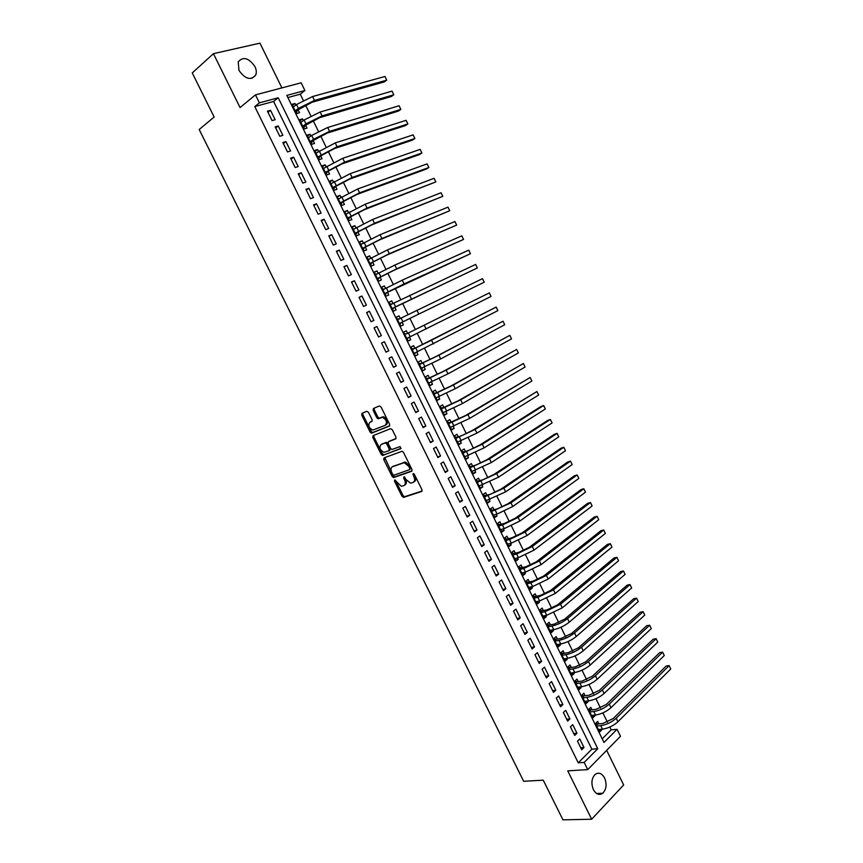 <?xml version="1.0" encoding="UTF-8"?>
<svg xmlns="http://www.w3.org/2000/svg" width="863" height="863" viewBox="0 0 863 863"><rect width="100%" height="100%" fill="white"/><g stroke="black" fill="none" stroke-linecap="round" stroke-linejoin="round"><path stroke-width="1.29" d="M394.693 479.957L394.51 481.187L401.996 496.268L403.679 497.368L421.651 491.468L421.953 489.688L414.348 474.316L413.14 473.55L413.916 476.797C415.114 479.666 414.801 481.576 412.989 482.514L410.529 483.151L406.009 479.515L404.046 476.754L403.647 478.026L404.618 480.001C405.804 482.849 405.502 484.726 403.722 485.653L401.317 486.279L394.693 479.957M395.448 480.173L403.053 495.599L404.467 496.732L422.115 490.982M413.873 473.722L414.995 476.128L413.916 476.797M404.574 476.98L405.686 479.332L404.618 480.001M238.986 70.432C245.211 79.126 250.777 80.701 255.685 75.157C256.71 72.654 256.462 69.784 254.941 66.559C248.738 57.832 243.161 56.278 238.199 61.888L238.986 70.432M593.41 789.645C596.128 794.348 599.256 795.546 602.784 793.248C606.419 789.311 607.023 784.219 604.585 777.973C601.845 773.226 598.695 772.04 595.125 774.424C591.554 778.35 590.982 783.431 593.41 789.645M368.469 412.341L366.797 411.295L361.975 413.345L361.748 415.179L370.141 432.093L371.468 433.194L389.332 426.117L389.601 424.262L381.068 407.012L379.364 405.966L373.409 408.501L373.15 410.357L376.786 417.692L378.113 418.782L382.428 417.379C386.516 419.601 387.476 422.234 385.286 425.297L372.827 430.076C368.792 427.908 367.832 425.297 369.947 422.255L371.845 421.468L372.082 419.634L368.469 412.341M259.385 102.848L255.459 94.887L301.144 82.816L304.909 90.529L286.829 95.415L604.003 742.471L617.067 729.311L620.486 736.301L587.735 769.623L584.186 762.417L597.779 748.728L278.22 97.756L259.385 102.848L254.779 106.581L578.253 762.816L584.186 762.417M587.735 769.623L567.746 770.853L591.651 819.235L562.946 819.85L543.259 780.195L523.658 781.263L199.191 129.515L214.143 117.023L192.255 72.934L213.431 53.679L240.054 107.551L255.459 94.887M384.078 457.875L383.819 459.666L392.158 476.462L393.55 477.584L411.673 471.295L411.964 469.494L403.496 452.374L402.115 451.241L384.078 457.875M381.166 454.316L372.805 437.455L373.053 435.642L390.594 428.663L392.298 429.731L395.944 437.088L395.664 438.933L388.447 441.716L388.188 443.539L390.583 448.372L391.942 449.494L400.054 446.57L400.82 448.631L382.525 455.427L381.166 454.316L382.255 453.679L373.895 436.84L372.805 437.455M281.899 87.897L259.957 43.15L213.431 53.679M591.651 819.235L623.658 784.974L606.678 750.357M295.772 105.103L294.973 103.484L292.503 105.415M294.973 103.484L291.974 104.326L296.516 113.582L299.504 112.729L298.188 110.033M303.345 120.572L302.514 118.878L300.033 120.766M302.514 118.878L299.537 119.752L304.056 128.997L307.034 128.102L305.718 125.415M310.907 135.998L310.044 134.24L307.541 136.084M310.044 134.24L307.077 135.146L311.597 144.358L314.542 143.441L313.237 140.755M318.447 151.392L317.552 149.558L315.027 151.359M317.552 149.558L314.607 150.507L319.116 159.698L322.039 158.738L320.734 156.063M325.966 166.753L325.038 164.855L322.503 166.613M325.038 164.855L322.115 165.825L326.613 175.006L329.526 174.013L328.22 171.338M333.474 182.071L332.514 180.108L329.957 181.823M332.514 180.108L329.612 181.111L334.1 190.27L336.991 189.245L335.685 186.581M340.961 197.368L339.968 195.329L337.39 197.001M339.968 195.329L337.088 196.365L341.565 205.502L344.434 204.445L343.129 201.78M348.436 212.622L347.401 210.507L344.822 212.147M347.401 210.507L344.542 211.586L349.008 220.701L351.856 219.612L350.561 216.958M355.89 227.843L354.833 225.664L352.223 227.26M354.833 225.664L351.985 226.775L356.441 235.869L359.278 234.736L357.972 232.093M363.334 243.021L362.233 240.788L359.612 242.341M362.233 240.788L359.418 241.92L363.862 251.004L366.667 249.839L365.373 247.196M370.756 258.177L369.623 255.869L366.991 257.379M369.623 255.869L366.818 257.045L371.263 266.095L374.046 264.898L372.762 262.266M378.167 273.301L377.002 270.917L374.348 272.395M377.002 270.917L374.218 272.125L378.641 281.165L381.414 279.936L380.13 277.303M385.556 288.382L384.359 285.933L381.683 287.368M384.359 285.933L381.586 287.174L386.009 296.192L388.76 294.93L387.476 292.309M392.924 303.431L391.694 300.917L389.008 302.309M391.694 300.917L388.954 302.19L393.355 311.187L396.095 309.893L394.812 307.282M400.281 318.447L399.019 315.869L396.322 317.228M399.019 315.869L396.3 317.174L400.691 326.149L403.409 324.822L402.126 322.212M409.45 337.174L410.702 339.72L407.983 341.014M407.606 333.398L406.322 330.788L403.625 332.126L408.016 341.079L410.702 339.72M416.775 352.115L417.983 354.585L415.243 355.836M414.887 348.274L413.614 345.675L410.928 347.045L415.308 355.977L417.983 354.585M424.078 367.023L425.254 369.418L422.492 370.637M422.169 363.118L420.896 360.529L418.231 361.931L422.6 370.842L425.254 369.418M431.36 381.899L432.503 384.218L429.731 385.394M429.418 377.929L428.156 375.34L425.502 376.775L429.871 385.675L432.503 384.218M438.631 396.743L439.731 398.986L436.948 400.119M436.656 392.719L435.394 390.13L432.773 391.597L437.12 400.475L439.731 398.986M445.891 411.554L446.948 413.722L444.154 414.812M443.884 407.465L442.622 404.887L440.011 406.376L444.359 415.232L446.948 413.722M453.129 426.333L454.154 428.415L451.338 429.472M451.09 422.18L449.828 419.601L447.25 421.133L451.576 429.968L454.154 428.415M460.346 441.079L461.338 443.086L458.501 444.111M458.285 436.861L457.023 434.294L454.456 435.847L458.782 444.672L461.338 443.086M467.563 455.783L468.512 457.724L465.664 458.706M465.459 451.511L464.208 448.943L461.662 450.54L465.966 459.332L468.512 457.724M474.747 470.464L475.664 472.331L472.805 473.269M472.622 466.128L471.371 463.571L468.846 465.189L473.14 473.97L475.664 472.331M481.921 485.114L482.805 486.905L479.925 487.811M479.763 480.713L478.523 478.167L476.009 479.817L480.303 488.577L482.805 486.905M489.084 499.731L489.925 501.446L487.034 502.309M486.894 495.265L485.653 492.719L483.161 494.402L487.444 503.151L489.925 501.446M496.225 514.305L497.034 515.955L494.121 516.786M494.014 509.785L492.773 507.25L490.292 508.965L494.564 517.681L497.034 515.955M503.356 528.857L504.121 530.432L501.198 531.22M501.112 524.283L499.871 521.748L497.412 523.496L501.683 532.191L504.121 530.432M510.465 543.377L511.198 544.877L508.264 545.632M508.188 538.739L506.959 536.214L504.521 537.983L508.771 546.667L511.198 544.877M517.563 557.865L518.264 559.289L515.308 560.001M515.265 553.161L514.024 550.637L511.608 552.449L515.847 561.112L518.264 559.289M524.639 572.32L525.308 573.668L522.342 574.348M522.309 567.563L521.079 565.038L518.685 566.883L522.913 575.524L525.308 573.668M531.705 586.743L532.331 588.016L529.353 588.663M529.353 581.921L528.124 579.418L525.74 581.284L529.968 589.904L532.331 588.016M538.76 601.133L539.353 602.342L536.355 602.946M536.365 596.257L535.146 593.755L532.784 595.643L537.002 604.251L539.353 602.342M545.794 615.492L546.355 616.624L543.345 617.196M543.377 610.562L542.147 608.059L539.807 609.979L544.014 618.566L546.355 616.624M552.816 629.817L553.334 630.885L550.314 631.425M550.367 624.834L549.148 622.331L546.818 624.294L551.015 632.859L553.334 630.885M559.817 644.122L560.303 645.114L557.271 645.61M557.347 639.073L556.128 636.581L553.809 638.566L558.005 647.11L560.303 645.114M566.808 658.383L567.261 659.31L564.208 659.774M564.305 653.28L563.086 650.799L560.799 652.806L564.974 661.338L567.261 659.31M573.776 672.622L574.197 673.474L571.133 673.906M571.252 667.455L570.033 664.974L567.757 667.023L571.932 675.535L574.197 673.474M580.734 686.829L581.123 687.606L578.048 688.005M578.178 681.608L576.969 679.127L574.715 681.198L578.879 689.699L581.123 687.606M587.681 701.004L588.027 701.716L584.941 702.072M585.092 695.718L583.884 693.248L581.651 695.351L585.804 703.83L588.027 701.716M594.607 715.147L594.92 715.783L591.824 716.107M591.996 709.807L590.788 707.347L588.566 709.472L592.708 717.93L594.92 715.783M577.487 741.177L581.716 749.753L583.981 747.498L579.774 738.944L577.487 741.177M570.443 726.851L574.672 735.449L576.969 733.226L572.741 724.65L570.443 726.851M563.377 712.504L567.617 721.112L569.925 718.922L565.697 710.325L563.377 712.504M556.301 698.113L560.551 706.754L562.87 704.586L558.631 695.966L556.301 698.113M549.202 683.69L553.463 692.353L555.804 690.217L551.554 681.576L549.202 683.69M542.093 669.246L546.355 677.919L548.717 675.815L544.467 667.164L542.093 669.246M534.963 654.758L539.246 663.453L541.619 661.382L537.358 652.708L534.963 654.758M527.822 640.249L532.104 648.965L534.51 646.916L530.227 638.221L527.822 640.249M520.659 625.707L524.952 634.434L527.379 632.417L523.086 623.712L520.659 625.707M513.485 611.123L517.789 619.871L520.227 617.886L515.934 609.159L513.485 611.123M506.29 596.516L510.605 605.287L513.064 603.334L508.76 594.575L506.29 596.516M499.084 581.867L503.409 590.659L505.891 588.739L501.576 579.968L499.084 581.867M491.867 567.196L496.203 575.999L498.695 574.111L494.37 565.319L491.867 567.196M484.628 552.482L488.965 561.317L491.479 559.451L487.153 550.648L484.628 552.482M477.368 537.746L481.727 546.592L484.262 544.758L479.914 535.934L477.368 537.746M470.098 522.967L474.467 531.835L477.012 530.044L472.665 521.187L470.098 522.967M462.805 508.156L467.185 517.045L469.752 515.287L465.394 506.408L462.805 508.156M455.502 493.323L459.893 502.223L462.482 500.497L458.113 491.608L455.502 493.323M448.188 478.447L452.579 487.368L455.189 485.675L450.81 476.764L448.188 478.447M440.842 463.539L445.254 472.482L447.886 470.81L443.485 461.888L440.842 463.539M433.496 448.598L437.908 457.563L440.562 455.923L436.16 446.98L433.496 448.598M426.117 433.614L430.551 442.611L433.215 441.004L428.803 432.029L426.117 433.614M418.738 418.609L423.172 427.617L425.858 426.052L421.435 417.056L418.738 418.609M411.327 403.571L415.772 412.6L418.49 411.058L414.057 402.05L411.327 403.571M403.916 388.49L408.361 397.541L411.101 396.031L406.656 387.002L403.916 388.49M396.473 373.377L400.939 382.449L403.69 380.971L399.235 371.921L396.473 373.377M389.019 358.231L393.496 367.325L396.268 365.89L391.802 356.818L389.019 358.231M381.554 343.053L386.031 352.169L388.825 350.756L384.359 341.672L381.554 343.053M374.067 327.843L378.555 336.98L381.37 335.599L376.883 326.484L374.067 327.843M366.559 312.589L371.058 321.748L373.895 320.41L369.407 311.273L366.559 312.589M359.04 297.314L363.55 306.484L366.408 305.178L361.899 296.02L359.04 297.314M351.5 281.996L356.02 291.187L358.9 289.914L354.38 280.745L351.5 281.996M343.938 266.645L348.479 275.858L351.37 274.617L346.85 265.426L343.938 266.645M336.365 251.252L340.917 260.486L343.83 259.288L339.299 250.065L336.365 251.252M328.781 235.826L333.334 245.092L336.268 243.916L331.726 234.682L328.781 235.826M321.165 220.367L325.739 229.655L328.695 228.512L324.143 219.256L321.165 220.367M313.539 204.876L318.123 214.175L321.101 213.075L316.538 203.797L313.539 204.876M305.901 189.353L310.486 198.673L313.485 197.605L308.911 188.307L305.901 189.353M298.242 173.787L302.837 183.129L305.858 182.093L301.273 172.773L298.242 173.787M290.561 158.188L295.168 167.551L298.21 166.548L293.614 157.206L290.561 158.188M282.87 142.546L287.487 151.931L290.551 150.971L285.944 141.608L282.87 142.546M275.157 126.872L279.785 136.278L282.87 135.362L278.253 125.966L275.157 126.872M578.253 762.816L591.867 749.192L273.593 101.456L254.779 106.581M275.168 119.709L270.54 110.302L267.422 111.165L272.061 120.593L275.168 119.709M602.212 738.825L611.177 729.85L609.817 727.056M607.444 722.223L602.881 712.892M600.529 708.091L595.934 698.696M593.604 693.928L588.976 684.467M586.667 679.731L582.007 670.206M579.709 665.513L575.017 655.912M572.73 651.263L568.005 641.587M565.75 636.97L560.982 627.239M558.749 622.655L553.949 612.849M551.727 608.307L546.894 598.437M544.693 593.927L539.828 583.981M537.649 579.526L532.741 569.504M530.583 565.082L525.643 554.995M523.496 550.605L518.534 540.443M516.408 536.096L511.403 525.869M509.299 521.565L504.251 511.263M502.169 506.991L497.099 496.624M495.028 492.395L489.914 481.942M487.865 477.757L482.719 467.239M480.691 463.097L475.513 452.503M473.507 448.393L468.285 437.735M466.3 433.658L461.047 422.924M459.073 418.9L453.787 408.091M451.834 404.1L446.516 393.215M444.585 389.267L439.224 378.318M437.314 374.413L431.921 363.377M430.033 359.515L424.596 348.404M422.73 344.585L417.261 333.409M415.405 329.623L409.903 318.382M408.059 314.607L402.557 303.355M400.68 299.526L395.2 288.307M393.291 284.412L387.811 273.215M385.88 269.267L380.421 258.091M378.458 254.078L373.01 242.935M371.014 238.868L365.578 227.746M363.55 223.614L358.123 212.525M356.074 208.328L350.669 197.271M348.587 193.01L343.183 181.974M341.068 177.659L335.685 166.645M333.55 162.266L328.177 151.284M325.998 146.85L320.637 135.89M318.436 131.392L313.096 120.453M310.863 115.89L305.524 104.984M303.269 100.367L300.248 94.186L287.875 97.562M598.879 723.863L597.681 721.403L595.47 723.561L599.612 732.007L601.802 729.828L601.522 729.257M300.248 94.186L304.909 90.529M611.177 729.85L617.067 729.311M591.867 749.192L597.779 748.728M273.593 101.456L278.22 97.756M601.802 729.828L598.685 730.12M583.981 747.498L580.734 747.757M576.969 733.226L573.722 733.528M569.925 718.922L566.7 719.257M562.87 704.586L559.666 704.952M555.804 690.217L552.611 690.627M548.717 675.815L545.545 676.258M541.619 661.382L538.458 661.867M534.51 646.916L531.36 647.444M527.379 632.417L524.24 632.989M520.227 617.886L517.11 618.491M513.064 603.334L509.968 603.971M505.891 588.739L502.805 589.418M498.695 574.111L495.621 574.834M491.479 559.451L488.426 560.216M484.262 544.758L481.22 545.567M477.012 530.044L473.992 530.885M469.752 515.287L466.743 516.16M462.482 500.497L459.494 501.414M455.189 485.675L452.212 486.635M447.886 470.81L444.92 471.824M440.562 455.923L437.617 456.969M433.215 441.004L430.292 442.093M383.614 459.051L384.704 458.447M425.858 426.052L422.946 427.174M418.49 411.058L415.588 412.223M411.101 396.031L408.221 397.25M403.69 380.971L400.831 382.233M396.268 365.89L393.42 367.185M388.825 350.756L385.998 352.093M376.883 326.484L374.089 327.897M369.407 311.273L366.624 312.719M361.899 296.02L359.137 297.519M354.38 280.745L351.64 282.277M346.85 265.426L344.121 267.001M339.299 250.065L336.581 251.694M331.726 234.682L329.03 236.343M324.143 219.256L321.457 220.96M316.538 203.797L313.873 205.545M308.911 188.307L306.268 190.097M301.273 172.773L298.652 174.617M293.614 157.206L291.014 159.094M285.944 141.608L283.355 143.538M278.253 125.966L275.685 127.951M270.54 110.302L267.994 112.319M404.553 485.135L404.79 484.995C406.57 484.067 406.872 482.18 405.686 479.332M413.841 481.975L414.057 481.845C415.869 480.907 416.182 478.997 414.995 476.128M384.769 457.627L393.237 475.815L394.618 476.926L412.115 470.864M392.741 474.423L393.927 475.179L409.569 469.666L409.774 468.404L408.728 466.3L404.262 462.687L392.579 466.667C390.82 467.627 390.54 469.526 391.716 472.352L392.741 474.423M409.742 469.558L410.842 467.746L409.774 468.404M392.945 466.452L405.34 462.029L409.806 465.642L410.842 467.746M373.787 435.351L373.895 436.84M396.052 438.566L389.353 441.198M401.133 448.285L382.838 455.384M381.068 444.574C378.933 447.606 379.914 450.195 384.003 452.352L388.943 450.702L389.202 448.889L386.818 444.067L385.459 442.956L381.683 444.218M389.137 450.594L390.022 450.065L390.292 448.253L389.202 448.889M382.158 443.938L386.548 442.331L387.908 443.442L390.292 448.253M382.255 453.679L383.927 454.747M370.68 421.845L372.18 421.176M386.387 424.682C388.577 421.619 387.616 418.976 383.528 416.764L381.435 417.519M374.197 408.156L374.262 409.752L377.886 417.077L379.213 418.177L382.536 416.905M362.773 412.999L362.848 414.574L371.23 431.478L372.557 432.568L389.688 425.793M595.697 723.345L597.703 723.981L602.935 723.474L613.215 718.566L666.182 666.009L669.127 665.61L616.193 718.275C611.673 722.266 606.527 724.726 600.734 725.643L596.678 726.031M670.745 668.965L669.127 665.61L670.745 668.965L617.919 721.802C613.41 725.805 608.253 728.264 602.46 729.17L598.404 729.548M597.703 723.981L596.333 725.319M588.749 709.3L590.821 709.936L596.031 709.364L606.322 704.456L659.72 652.601L662.644 652.169L609.278 704.122C604.736 708.081 599.58 710.54 593.809 711.511L589.774 711.943M664.262 655.535L662.644 652.169L664.262 655.535L611.015 707.66C606.473 711.63 601.317 714.089 595.546 715.049L591.5 715.47M590.821 709.936L589.44 711.263M581.791 695.222L583.927 695.858L589.105 695.233L599.407 690.314L653.237 639.17L656.15 638.706L602.363 689.947C597.789 693.852 592.622 696.322 586.872 697.347L582.859 697.822M657.768 642.083L656.15 638.706L657.768 642.083L604.089 693.496C599.526 697.412 594.37 699.882 588.609 700.885L584.585 701.36M583.927 695.858L582.536 697.175M574.812 681.112L577.023 681.759L582.18 681.069L592.482 676.139L646.743 625.707L649.645 625.222L595.427 675.74C590.821 679.602 585.653 682.072 579.925 683.151L575.923 683.679M651.263 628.598L649.645 625.222L651.263 628.598L597.164 679.3C592.557 683.172 587.401 685.632 581.662 686.711L577.66 687.218M577.023 681.759L575.621 683.054M567.811 666.98L570.098 667.628L575.233 666.883L585.545 661.943L640.227 612.223L643.118 611.694L588.469 661.511C583.841 665.319 578.663 667.789 572.956 668.933L568.976 669.505M644.747 615.082L643.118 611.694L644.747 615.082L590.206 665.071C585.589 668.89 580.411 671.36 574.704 672.493L570.713 673.054M570.098 667.628L568.685 668.901M560.799 652.806L563.151 653.464L568.264 652.655L578.588 647.703L633.712 598.706L636.581 598.156L581.5 647.239C576.84 651.004 571.662 653.485 565.977 654.683L562.018 655.297M638.221 601.543L636.581 598.156L638.221 601.543L583.248 650.81C578.588 654.586 573.42 657.067 567.725 658.242L563.755 658.857M563.151 653.464L561.727 654.715M553.852 638.631L556.193 639.267L561.284 638.393L571.619 633.442L627.174 585.157L630.033 584.575L574.521 632.935C569.828 636.657 564.65 639.138 558.976 640.389L555.038 641.058M631.673 587.973L630.033 584.575L631.673 587.973L576.268 636.516C571.576 640.249 566.398 642.73 560.734 643.971L556.786 644.618M556.193 639.267L554.758 640.497M546.883 624.424L549.224 625.039L554.294 624.111L564.639 619.149L620.626 571.586L623.474 570.972L567.52 618.609C562.795 622.277 557.617 624.769 551.964 626.074L548.037 626.786M625.114 574.38L623.474 570.972L625.114 574.38L569.278 622.191C564.553 625.869 559.375 628.361 553.722 629.656L549.796 630.357M549.224 625.039L547.778 626.258M539.904 610.195L542.244 610.777L547.282 609.796L557.638 604.823L614.057 557.983L616.905 557.347L560.508 604.251L544.941 611.727L541.036 612.493M618.544 560.756L616.905 557.347L618.544 560.756L562.266 607.843L546.7 615.319L542.784 616.063M542.244 610.777L540.788 611.986M532.913 595.923L535.243 596.495L540.26 595.448L550.626 590.465L607.487 544.359L610.314 543.679L553.485 589.861L537.897 597.347L534.014 598.156M611.964 547.099L610.314 543.679L611.964 547.099L555.243 593.453L539.655 600.95L535.772 601.748M535.243 596.495L533.776 597.671M525.901 581.63L528.221 582.169L533.215 581.069L543.593 576.074L600.896 530.702L603.712 529.99L546.441 575.427L530.842 582.935L526.969 583.798M605.362 533.42L603.712 529.99L605.362 533.42L548.199 579.041L532.611 586.549L528.728 587.39M528.221 582.169L526.743 583.334M518.879 567.293L521.198 567.822L526.16 566.657L536.549 561.651L594.283 517.013L597.099 516.279L539.375 560.972L523.765 568.501L519.914 569.397M598.749 519.709L597.099 516.279L598.749 519.709L541.144 564.596L525.535 572.115L521.684 573M521.198 567.822L519.699 568.965M511.845 552.935L514.143 553.442L519.095 552.212L529.483 547.196L587.671 503.302L590.465 502.536L532.298 546.484L516.678 554.024L512.849 554.974M592.126 505.977L590.465 502.536L592.126 505.977L534.078 550.109L518.447 557.649L514.618 558.588M514.143 553.442L512.644 554.564M504.79 538.544L507.088 539.03L512.007 537.735L522.406 532.708L581.036 489.558L583.82 488.76L525.211 531.964L509.569 539.515L505.761 540.518M585.481 492.201L583.82 488.76L585.481 492.201L526.991 535.599L511.349 543.151L507.53 544.132M507.088 539.03L505.567 540.141M497.724 524.121L500.011 524.585L504.909 523.226L515.319 518.188L574.391 475.793L577.164 474.952L518.102 517.412L502.449 524.984L498.663 526.031M500.454 529.655L504.229 528.62L502.449 524.984M578.836 478.415L577.164 474.952L578.836 478.415L519.882 521.058L504.229 528.62M500.011 524.585L498.48 525.675M490.637 509.666L492.913 510.109L497.789 508.685L508.21 503.647L567.735 461.985L570.497 461.122L510.982 502.827L491.543 511.511M572.169 464.585L570.497 461.122L572.169 464.585L512.762 506.484L497.099 514.057L493.323 515.146M492.913 510.109L491.381 511.176M483.539 495.179L485.804 495.599L490.659 494.121L501.079 489.062L561.069 448.167L563.809 447.271L503.852 488.21L484.413 496.959M565.481 450.734L563.809 447.271L565.481 450.734L505.632 491.867L486.193 500.594M485.804 495.599L484.262 496.656M476.419 480.659L478.685 481.058L483.507 479.515L493.949 474.456L554.38 434.305L557.11 433.377L496.689 473.571L477.261 482.374M558.782 436.851L557.11 433.377L558.782 436.851L498.48 477.228L479.051 486.02M478.685 481.058L477.12 482.093M469.289 466.106L471.543 466.495L476.344 464.877L486.786 459.806L547.681 420.421L550.4 419.461L489.526 458.889L470.098 467.757M552.083 422.946L550.4 419.461L552.083 422.946L491.317 462.557L471.888 471.414M471.543 466.495L469.968 467.498M462.147 451.532L464.391 451.888L469.159 450.206L479.623 445.135L540.961 406.505L543.668 405.513L482.341 444.175L462.913 453.107M465.362 456.549L464.887 457.131M545.351 408.997L543.668 405.513L545.351 408.997L484.132 447.854L464.715 456.775M464.391 451.888L462.805 452.881M454.984 436.915L457.217 437.25L461.964 435.513L472.428 430.421L536.926 391.532L475.135 429.429L455.718 438.426M458.296 441.813L457.735 442.525M538.62 395.038L536.926 391.532L538.62 395.038L476.937 433.118L457.519 442.093M457.217 437.25L455.621 438.221M447.8 422.266L450.033 422.579L465.233 415.675L530.173 377.53L467.919 414.65L448.512 423.711M451.209 427.056L450.562 427.897M531.867 381.036L530.173 377.53L531.867 381.036L469.731 418.35L450.313 427.39M450.033 422.579L448.426 423.539M440.605 407.584L442.827 407.886L458.016 400.907L523.409 363.496L460.691 399.839L441.284 408.965M444.111 412.255L443.377 413.226M525.103 367.012L523.409 363.496L525.103 367.012L462.503 403.539L443.086 412.654M442.827 407.886L441.209 408.814M433.399 392.881L435.61 393.15L450.777 386.095L516.624 349.429L453.442 384.995L434.035 394.186M436.991 397.422L436.171 398.533M518.318 352.956L516.624 349.429L518.318 352.956L455.254 388.706L435.847 397.886M435.61 393.15L433.981 394.067M426.171 378.134L428.372 378.382L443.528 371.252L509.828 335.34L446.171 370.119L426.775 379.375M429.85 382.546L428.943 383.798M511.522 338.868L509.828 335.34L511.522 338.868L447.994 373.841L428.598 383.075M428.372 378.382L426.732 379.278M418.933 363.355L421.122 363.582L436.257 356.387L503.01 321.219L438.889 355.2L419.504 364.531M422.697 367.638L421.716 369.04M504.715 324.747L503.01 321.219L504.715 324.747L440.713 358.932L421.327 368.242M421.122 363.582L419.472 364.456M411.673 348.544L413.862 348.749L428.976 341.478L496.182 307.066L412.212 349.655M415.524 352.687L414.456 354.24M497.897 310.604L496.182 307.066L497.897 310.604L414.035 353.377M413.862 348.749L412.19 349.612M404.402 333.711L406.57 333.895L489.343 292.881L406.57 333.895M408.328 337.713L407.196 339.407M491.058 296.43L489.343 292.881L491.058 296.43L406.732 338.469M397.109 318.835L399.202 318.986M401.101 322.719L484.208 282.223L399.407 323.539L401.101 322.719L399.903 324.553M482.493 278.663L484.208 282.223L482.493 278.663L397.573 319.795M389.796 303.927L391.726 304.046M393.787 307.8L477.336 267.983L395.578 306.775L392.072 308.566L393.787 307.8L392.611 309.655M475.621 264.423L477.336 267.983L475.621 264.423L390.238 304.822M382.482 288.986L384.24 289.083M384.747 293.625L470.454 253.722L404.089 283.916L384.725 293.56M386.462 292.848L385.297 294.725M468.738 250.151L470.454 253.722L468.738 250.151L402.244 280.151L382.881 289.806M375.135 274.013L376.743 274.078M377.401 278.62L394.164 270.216L463.56 239.429L396.71 268.814L377.347 278.522M379.116 277.854L377.962 279.763M461.834 235.847L463.56 239.429L461.834 235.847L394.866 265.038L375.502 274.768M367.778 259.008L369.224 259.051M370.022 263.571L386.786 255.114L456.656 225.103L389.321 253.679L369.968 263.463M371.759 262.837L370.615 264.768M454.92 221.511L456.656 225.103L454.92 221.511L387.465 249.892L368.113 259.687M360.41 243.959L361.694 243.992M362.633 248.501L379.386 239.979L449.731 210.745L381.91 238.512L362.568 248.35M364.38 247.778L363.247 249.741M447.994 207.152L449.731 210.745L447.994 207.152L380.054 234.714L360.712 244.574M353.021 228.889L354.154 228.9M355.232 233.388L371.975 224.812L442.795 196.354L374.488 223.301L355.146 233.215M356.991 232.686L355.858 234.682M441.058 192.751L442.795 196.354L441.058 192.751L372.622 219.493L353.291 229.429M345.621 213.776L346.592 213.787M347.811 218.242L364.553 209.612L435.837 181.931L367.045 208.069L347.713 218.048M349.58 217.573L348.469 219.59M434.1 178.328L435.837 181.931L434.1 178.328L365.178 204.251L345.847 214.251M338.199 198.641L339.008 198.63M340.367 203.064L357.109 194.38L426.376 169.04L428.868 167.487L359.58 192.794L340.259 202.837M342.158 202.417L341.047 204.455M427.12 163.873L428.868 167.487L427.12 163.873L357.714 188.965L338.393 199.029M330.756 183.463L331.424 183.452M332.913 187.854L349.644 179.105L419.407 154.596L421.888 153.01L352.104 177.476L332.784 187.605M334.715 187.217L333.614 189.299M420.13 149.385L421.888 153.01L420.13 149.385L350.238 173.646L330.917 183.787M325.437 172.611L342.169 163.808L412.417 140.13L414.887 138.501L344.617 162.136L325.297 172.33M327.25 171.996L326.171 174.099M413.129 134.865L414.887 138.501L413.129 134.865L342.74 158.296L323.431 168.501M317.951 157.336L334.682 148.468L405.416 125.62L407.875 123.959L337.109 146.764L317.8 157.023M319.774 156.742L318.706 158.868M406.117 120.313L407.875 123.959L406.117 120.313L335.222 142.913L315.923 153.183M310.443 142.017L327.163 133.096L398.404 111.079L400.842 109.385L329.58 131.349L313.549 139.299L310.281 141.672M312.287 141.446L311.219 143.603M399.084 105.739L400.842 109.385L399.084 105.739L327.692 127.487L311.662 135.448L308.393 137.832M302.924 126.667L319.634 117.681L391.371 96.516L393.798 94.779L392.039 91.122L320.141 112.028L304.1 120L300.896 122.417M304.768 126.117L303.722 128.307M392.039 91.122L393.798 94.779L322.028 115.901L305.987 123.862L302.74 126.3M295.383 111.284L312.093 102.244L384.326 81.92L386.743 80.151L314.477 100.421L298.415 108.404L295.189 110.885M297.25 110.755L296.214 112.967M384.974 76.483L386.743 80.151L384.974 76.483L312.579 96.537L296.516 104.531L293.301 107.023M395.578 480.529L394.51 481.187M414.013 474.143L412.935 474.801M404.715 477.368L403.647 478.026M404.736 496.7L403.679 497.368M403.053 495.599L401.996 496.268M394.909 476.894L393.841 477.541M393.237 475.815L392.158 476.462M384.898 459.03L383.819 459.666M409.806 465.642L408.728 466.3M404.316 462.169L403.237 462.816M393.657 466.02L392.579 466.667M389.537 441.09L388.447 441.716M387.908 443.442L386.818 444.067M386.214 442.374L385.125 442.999M371.047 421.64L369.947 422.255M379.58 418.124L378.479 418.738M377.886 417.077L376.786 417.692M374.262 409.752L373.15 410.357M372.902 432.525L371.802 433.14M371.23 431.478L370.141 432.093M362.848 414.574L361.748 415.179M602.46 729.17L600.734 725.643M617.919 721.802L616.193 718.275M595.546 715.049L593.809 711.511M611.015 707.66L609.278 704.122M588.609 700.885L586.872 697.347M604.089 693.496L602.363 689.947M581.662 686.711L579.925 683.151M597.164 679.3L595.427 675.74M574.704 672.493L572.956 668.933M590.206 665.071L588.469 661.511M567.725 658.242L565.977 654.683M583.248 650.81L581.5 647.239M560.734 643.971L558.976 640.389M576.268 636.516L574.521 632.935M553.722 629.656L551.964 626.074M569.278 622.191L567.52 618.609M546.7 615.319L544.941 611.727M562.266 607.843L560.508 604.251M539.655 600.95L537.897 597.347M555.243 593.453L553.485 589.861M532.611 586.549L530.842 582.935M548.199 579.041L546.441 575.427M525.535 572.115L523.765 568.501M541.144 564.596L539.375 560.972M518.447 557.649L516.678 554.024M534.078 550.109L532.298 546.484M511.349 543.151L509.569 539.515M526.991 535.599L525.211 531.964M519.882 521.058L518.102 517.412M497.099 514.057L495.319 510.411M512.762 506.484L510.982 502.827M489.957 499.461L488.167 495.804M505.632 491.867L503.852 488.21M482.795 484.833L480.993 481.176M498.48 477.228L496.689 473.571M475.61 470.184L473.809 466.505M491.317 462.557L489.526 458.889M468.415 455.491L466.613 451.813M484.132 447.854L482.341 444.175M461.209 440.766L459.396 437.077M476.937 433.118L475.135 429.429M453.981 426.009L452.169 422.32M469.731 418.35L467.919 414.65M446.732 411.22L444.92 407.519M462.503 403.539L460.691 399.839M439.472 396.397L437.66 392.687M455.254 388.706L453.442 384.995M432.201 381.543L430.378 377.821M447.994 373.841L446.171 370.119M424.909 366.656L423.086 362.935M440.713 358.932L438.889 355.2M417.595 351.737L415.772 348.005M433.42 344.003L431.597 340.259M410.27 336.786L408.436 333.042M426.117 329.03L424.283 325.286M402.935 321.791L401.101 318.048M418.782 314.024L416.948 310.27M395.578 306.775L393.733 303.01M411.446 298.986L409.601 295.232M388.199 291.716L386.354 287.951M404.089 283.916L402.244 280.151M380.81 276.635L378.965 272.859M396.71 268.814L394.866 265.038M373.409 261.511L371.554 257.724M389.321 253.679L387.465 249.892M365.977 246.354L364.121 242.557M381.91 238.512L380.054 234.714M358.544 231.165L356.678 227.357M374.488 223.301L372.622 219.493M351.09 215.933L349.213 212.125M367.045 208.069L365.178 204.251M343.614 200.68L341.737 196.861M359.58 192.794L357.714 188.965M336.117 185.383L334.251 181.554M352.104 177.476L350.238 173.646M328.609 170.054L326.732 166.225M344.617 162.136L342.74 158.296M321.09 154.693L319.202 150.852M337.109 146.764L335.222 142.913M313.549 139.299L311.662 135.448M329.58 131.349L327.692 127.487M305.987 123.862L304.1 120M322.028 115.901L320.141 112.028M298.415 108.404L296.516 104.531M314.477 100.421L312.579 96.537M255.685 75.157L251.867 78.393M602.784 793.248L596.624 793.507M404.467 496.732L403.399 497.401M394.618 476.926L393.55 477.584M405.34 462.029L404.262 462.687M386.548 442.331L385.459 442.956M383.604 454.79L382.525 455.427M383.528 416.764L382.428 417.379M379.213 418.177L378.113 418.782M372.557 432.568L371.468 433.194M404.984 462.816L404.628 462.083"/></g></svg>
